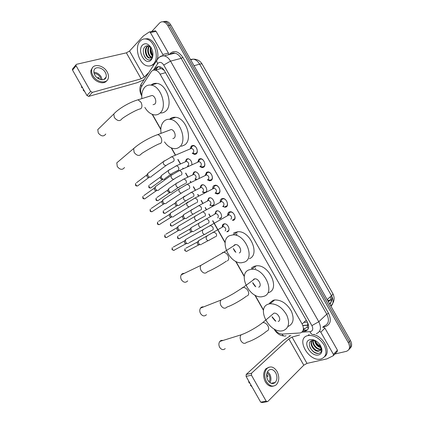 <?xml version="1.0" encoding="UTF-8"?>
<svg xmlns="http://www.w3.org/2000/svg" width="424" height="424" viewBox="0 0 424 424"><rect width="100%" height="100%" fill="white"/><g stroke="black" fill="none" stroke-linecap="round" stroke-linejoin="round"><path stroke-width="0.64" d="M188.055 166.462L187.482 166.038M185.489 161.618L186.581 159.079L187.98 158.693C190.63 159.461 191.94 161.47 191.902 164.713M196.174 179.765L194.934 179.055M192.835 174.672L193.953 172.059L195.289 171.699C198.305 172.679 199.593 174.884 199.148 178.324M205.518 192.295L204.389 192.878L202.391 192.083M200.186 187.742L201.336 185.049L202.598 184.716C205.476 184.636 208.057 190.079 206.106 192.114M207.543 200.817L208.719 198.05L209.907 197.738C213.203 197.595 215.784 204.172 212.981 205.561L211.846 205.857L209.853 205.11M214.904 213.903L216.102 211.057L217.215 210.77C220.565 210.564 223.257 217.231 220.374 218.572L219.314 218.837L220.321 218.259M222.277 226.994C222.171 225.6 222.573 224.619 223.496 224.068L224.524 223.808C227.927 223.538 230.736 230.296 227.768 231.589L226.792 231.833L227.757 231.239M190.254 148.755L191.463 145.867L193.09 145.416C196.492 145.49 198.845 152.285 196.079 153.986L194.51 154.416L192.21 153.281M197.738 162.058L198.978 159.085L200.531 158.666C203.992 158.687 206.446 165.561 203.594 167.215L202.1 167.618L199.805 166.553M205.227 175.372L206.493 172.319L207.972 171.927C211.497 171.89 214.051 178.843 211.115 180.449L209.7 180.82L207.41 179.829M212.726 188.701C212.657 187.238 213.087 186.189 214.014 185.553L215.413 185.193C219.001 185.092 221.667 192.141 218.641 193.694L217.305 194.033L215.021 193.106M220.226 202.036C220.125 200.52 220.565 199.439 221.54 198.798L222.854 198.464C226.506 198.305 229.289 205.444 226.167 206.944L224.921 207.257L222.637 206.387M227.736 215.381C227.598 213.807 228.043 212.694 229.071 212.053L230.296 211.746C234.006 211.518 236.915 218.752 233.704 220.199L232.548 220.485L234.679 219.213M203.891 166.977L204.034 166.712L203.891 166.977M303.425 328.759L305.121 328.563L307.257 326.936L307.75 325.367L307.713 322.786M274.386 329.109C276.686 332.358 279.358 334.011 282.405 334.07L300.399 332.957C303.695 331.526 304.268 328.531 302.111 323.984L160.113 74.184C158.746 71.884 157.103 70.532 155.173 70.135C153.43 69.88 152.031 70.527 150.976 72.08L141.717 86.337C140.28 88.913 140.296 91.966 141.764 95.495M161.899 68.836L164.114 70.294L161.899 68.836L160.325 68.492L159.525 66.701M327.667 300.489L328.929 300.362L328.054 301.167L329.114 300.192L330.052 300.001M275.266 320.963L272.229 317.311M235.145 251.734L233.635 249.418M255.121 286.338L252.937 283.396M307.686 322.791L307.75 325.367M152.46 114.416L160.818 129.135M171.524 147.997L175.515 155.02M178.027 159.445L180.513 163.828M182.94 168.095L183.248 168.641M185.765 173.072L187.975 176.972M190.403 181.244L190.991 182.278M193.503 186.708L195.443 190.122M197.87 194.399L198.734 195.915M201.252 200.351L202.916 203.282M205.343 207.559L206.483 209.562M209 213.998L210.394 216.447M212.822 220.729L225.176 242.486M235.94 261.444L244.351 276.257M255.131 295.242L263.553 310.077M328.213 301.448L329.406 300.939L331.075 299.201M328.929 300.362L330.667 299.784M162.519 21.778L164.894 21.582C166.643 22.006 168.121 23.241 169.335 25.297L349.397 341.601C351.157 345.056 350.987 347.696 348.883 349.524C350.987 347.696 351.157 345.056 349.397 341.601L169.335 25.297C168.121 23.241 166.643 22.006 164.894 21.582L162.519 21.778M328.6 301.326L328.526 301.999M164.024 21.486L166.399 21.295C168.143 21.714 169.621 22.949 170.83 25L350.441 340.493C352.196 343.933 352.021 346.567 349.927 348.396M302.641 331.356L305.609 331.07C308.921 329.628 309.504 326.65 307.363 322.123L164.417 70.713C163.065 68.434 161.433 67.098 159.509 66.701C157.755 66.446 156.345 67.098 155.274 68.662L154.357 70.071M151.718 31.509L159.435 23.182C160.548 22.016 161.867 21.576 163.388 21.873C165.132 22.297 166.616 23.537 167.83 25.599L348.348 342.719C350.42 347.113 349.758 349.986 346.344 351.348L334.896 354.008M289.666 336.094L289.348 335.532M155.661 70.002L156.811 68.253L158.555 66.642M306.769 329.983L303.149 330.312M307.639 335.649L308.089 335.538C314.269 335.013 319.616 338.188 324.127 345.062C327.386 352.222 326.363 356.854 321.063 358.969L320.915 359.006C308.895 362.313 295.337 338.447 307.639 335.649M313.537 334.6C323.533 336.433 331.425 352.015 324.699 356.6M318.604 354.941C310.771 357.178 301.851 341.474 309.944 339.709C313.071 339.131 316.14 340.456 319.15 343.689L321.62 348.152C322.452 351.777 321.45 354.04 318.604 354.941M317.03 341.691C315.329 340.615 313.718 340.228 312.202 340.525C305.254 341.967 312.467 354.84 318.62 353.346C320.353 353.022 321.35 351.952 321.609 350.139L321.339 347.638L320.062 344.882L321.154 347.298C321.578 349.249 321.074 350.409 319.654 350.775C320.862 349.869 321.217 348.449 320.724 346.514L321.154 347.298M312.34 340.499C309.281 343.917 315.111 351.761 319.139 350.712L318.705 351.151L319.654 350.775M312.287 340.509C308.455 343.572 314.412 352.259 318.705 351.151M313.357 340.424C312.387 344.272 317.523 349.821 320.846 348.973M313.029 340.424C311.614 344.246 316.956 350.319 320.438 349.403L320.745 349.323M315.101 340.748C316.002 344.05 317.926 346.191 320.873 347.166M314.592 340.599C315.398 344.421 317.518 346.784 320.936 347.691M319.177 345.746L315.917 342.369M321 346.652L317.025 343.869L315.127 340.811M319.887 344.632L320.724 346.514M309.891 347.161C312.027 351.035 314.815 353.113 318.26 353.388M271.885 383.148L271.736 383.476M322.611 327.275L323.448 327.222L324.916 328.149L320.793 332.162L333.428 354.374L337.435 350.155L337.266 351.507L333.566 355.413M324.916 328.149L337.435 350.155M290.853 335.453L283.545 340.361L246.233 374.424L251.57 373.184L288.845 338.887L292.046 337.085L299.529 334.997M266.791 401.777L262.154 402.577L260.681 402.148L266.177 401.189L267.655 401.623L303.785 365.197L306.992 363.394L326.909 358.874L333.264 355.736L333.428 354.374M251.57 373.184L251.437 375.171L246.09 376.395L260.681 402.148M246.09 376.395L246.233 374.424M251.437 375.171L266.177 401.189M320.793 332.162L319.585 331.234M267.883 380.254C270.21 383.683 272.653 384.42 275.213 382.464C277.338 379.798 277.492 376.56 275.674 372.733C273.321 369.262 270.851 368.551 268.26 370.608C266.214 373.258 266.087 376.475 267.883 380.254M270.003 382.676C271.355 380.005 271.259 377.132 269.706 374.063L267.518 371.61M266.696 376.692L267.904 376.427L266.68 374.207M269.065 381.86C270.258 379.713 270.221 377.36 268.938 374.8L267.019 372.728M268.986 367.179L265.864 368.795C263.097 372.389 262.928 376.745 265.36 381.865C267.597 385.453 270.231 386.874 273.257 386.132M277.047 371.408C273.846 366.675 270.48 365.716 266.95 368.541C264.184 372.139 264.019 376.501 266.452 381.632C269.611 386.291 272.929 387.298 276.4 384.658C279.315 381.033 279.533 376.618 277.047 371.408M267.284 375.07L266.606 375.219M248.496 380.641L249.084 382.994L249.826 382.989M272.553 383.572L272.86 382.946M250.897 384.875L250.409 385.337L251.156 385.331M250.409 385.337L251.973 386.778M140.185 41.059C141.844 39.305 143.837 38.632 146.163 39.045C154.744 40.142 159.853 58.443 153.292 64.119C151.707 65.656 149.863 66.266 147.753 65.948C139.305 65.111 133.798 47.308 140.185 41.059M144.367 38.939L147.69 38.717C154.14 39.639 159.625 51.177 157.341 58.968M151.008 60.107C145.464 66.261 136.655 50.758 142.464 45.071C145.273 42.702 148.124 43.513 151.013 47.509C153.34 51.845 153.557 55.767 151.675 59.28L151.008 60.107M151.813 49.02L150.949 47.753C148.935 45.591 146.996 45.214 145.13 46.629C139.973 51.134 146.985 63.648 151.251 58.92L151.824 58.247L152.947 53.811M148.358 45.93L147.563 46.513C144.324 49.327 146.46 57.494 149.964 57.95L150.721 57.993M148.167 45.877L146.969 46.651C143.731 49.465 145.867 57.643 149.37 58.099L151.675 57.314L152.274 56.355L152.926 53.477M149.513 46.465C147.011 49.475 148.782 56.116 151.776 57.187M149.19 46.274C146.227 49.179 148.214 56.752 151.532 57.457M152.661 55.539C151.108 53.673 150.472 51.41 150.748 48.755L150.912 47.711M150.706 47.027C149.55 50.535 150.133 53.541 152.449 56.053M151.983 54.034L150.711 49.014M152.327 54.627L150.711 49.046M152.937 53.62L152.274 56.355M153.864 64.512L151.092 65.598M151.728 58.92L152.481 57.585M143.317 51.463C143.466 54.012 144.271 56.228 145.729 58.104M222.892 340.483C221.683 340.159 220.66 340.477 219.823 341.437C218.63 343.154 218.583 345.12 219.669 347.341C221.461 349.864 223.31 350.282 225.224 348.608M278.155 321.45C282.077 320.475 277.99 312.387 273.968 313.172L272.091 314.741M268.323 304.141L270.046 303.748C276.729 303.69 282.305 307.48 286.772 315.122C289.984 323.009 288.839 328.165 283.343 330.588L282.347 330.815C269.436 333.561 255.884 307.824 268.323 304.141M269.314 303.34L272.998 300.351L274.72 299.948C281.382 299.853 286.926 303.584 291.352 311.147C294.526 318.959 293.371 324.095 287.891 326.538M275.854 321.244L272.049 316.686M203.589 306.907C202.328 306.669 201.299 307.071 200.51 308.116C199.519 309.737 199.524 311.55 200.531 313.548C202.508 316.235 204.479 316.622 206.451 314.698M258.693 287.186C262.329 286.046 258.698 278.287 254.787 278.854L254.061 279.024L252.805 280.317M248.877 269.903L251.49 269.288C264.2 267.581 275.748 292.91 263.876 296.312L261.974 296.752C249.439 298.798 237.361 274.127 248.877 269.903M251.278 268.196L253.738 266.447L256.345 265.822C269.033 264.057 280.444 289.147 268.593 292.597M255.794 286.783L252.699 282.617M184.244 273.385C182.967 273.257 181.97 273.734 181.255 274.826C180.433 276.342 180.492 278.001 181.419 279.803C183.581 282.654 185.67 283.009 187.689 280.863M239.263 252.974C242.623 251.676 239.396 244.219 235.622 244.584L234.636 244.823L233.571 245.909M229.464 235.718L232.903 234.88C245.178 233.815 255.423 258.168 244.436 262.085L241.685 262.742C229.591 264.147 218.8 240.44 229.464 235.718M233.502 233.211L234.504 232.591L237.938 231.737C250.192 230.624 260.31 254.755 249.339 258.704M235.892 252.37L233.354 248.48M118.98 161.009L116.801 162.843L117.263 166.526C120.05 169.876 122.467 170.199 124.513 167.507M172.859 138.606L174.041 138.139C176.633 136.38 174.37 129.696 171.116 129.548L169.171 130.285M161.051 133.2C160.288 127.788 161.369 123.713 164.289 120.973C165.89 119.637 167.772 119.096 169.934 119.335C180.523 119.928 187.668 141.775 179.193 147.208C177.714 148.31 176.034 148.782 174.142 148.628C170.501 148.177 167.279 145.941 164.486 141.913M169.939 118.943C171.54 117.612 173.421 117.066 175.584 117.305C186.157 117.856 193.19 139.507 184.7 144.923L181.339 146.317M99.645 127.788L97.769 129.617L98.273 132.998C101.23 136.475 103.726 136.82 105.762 134.026M153.048 104.702L154.733 104.15C157.14 102.269 155.062 95.745 151.962 95.49L136.231 100.356M141.897 98.607C141.393 93.572 142.427 89.703 144.997 87.005C146.704 85.394 148.739 84.763 151.108 85.113C161.2 86.051 167.74 107.373 159.88 113.203C158.279 114.565 156.435 115.121 154.336 114.872C150.642 114.257 147.467 111.761 144.817 107.383M151.045 85.102C152.714 83.645 154.681 83.078 156.938 83.406C167.019 84.312 173.448 105.438 165.567 111.247C164.109 112.482 162.44 113.054 160.558 112.97M232.739 219.77L233.762 219.515C236.592 218.238 234.032 211.868 230.762 212.069L229.527 212.435L228.478 214.777M230.921 219.277C232.145 217.337 231.536 215.843 229.103 214.798L228.467 214.957M188.51 243.355C187.434 243.811 186.475 243.413 185.633 242.162L185.474 239.65L186.947 238.834M184.859 240.488L185.166 240.366M186.618 243.593C185.845 243.927 185.156 243.641 184.546 242.74L184.435 240.927L173.299 247.07M229.527 212.435L227.969 215.456M225.133 206.546L226.236 206.265C228.981 204.94 226.527 198.655 223.316 198.803L222.091 199.137L220.983 201.453M223.363 205.979C224.561 204.039 223.973 202.54 221.598 201.485L220.909 201.66M180.979 230.068C179.893 230.502 178.923 230.094 178.08 228.838L177.9 226.416L179.336 225.568M179.114 230.354C178.329 230.667 177.635 230.375 177.025 229.469L176.898 227.725L165.938 234.186M222.091 199.137L220.464 202.11M215.519 192.841L217.533 193.328L218.71 193.026C221.376 191.653 219.028 185.452 215.869 185.542L214.639 185.86L213.495 188.124M215.668 192.766L215.811 192.687C216.987 190.747 216.41 189.242 214.088 188.182L212.959 188.765M173.771 216.563L173.448 216.791C172.351 217.205 171.376 216.781 170.528 215.524L170.331 213.182L171.72 212.307M171.609 217.12C170.819 217.417 170.114 217.114 169.505 216.214L169.367 214.523L158.571 221.312M207.893 179.591L209.938 180.121L211.189 179.792C213.781 178.377 211.528 172.25 208.423 172.287L207.119 172.632L206.011 174.805M208.009 179.532L208.263 179.405C209.414 177.46 208.852 175.955 206.589 174.884L205.873 175.054L207.225 172.563M166.303 203.25L165.927 203.52C164.814 203.912 163.834 203.478 162.986 202.216L162.774 199.953L164.109 199.057M164.114 203.896C163.309 204.177 162.604 203.864 161.994 202.958L161.841 201.326L151.214 208.444M205.815 175.091L205.465 175.43M200.266 166.341L202.354 166.918L203.674 166.568C206.186 165.106 204.024 159.053 200.976 159.037L199.609 159.408L198.538 161.48M200.351 166.298L200.722 166.129C201.845 164.178 201.299 162.668 199.084 161.597L198.384 161.745L199.794 159.292M158.836 189.952L158.406 190.259C157.283 190.625 156.297 190.18 155.444 188.918L155.216 186.73L156.504 185.813M156.62 190.678C155.809 190.943 155.094 190.62 154.484 189.714L154.325 188.139L143.858 195.586M198.273 161.814L197.976 162.101M192.639 153.096L194.78 153.727L196.164 153.35C197.277 152.386 197.526 150.918 196.916 148.951M196.646 148.315C195.835 146.815 194.802 145.978 193.529 145.798L192.099 146.195L191.07 148.162M192.697 153.069L193.18 152.863C194.277 150.907 193.747 149.396 191.59 148.315L190.895 148.448L192.369 146.026M151.373 176.66L150.891 177.004C149.752 177.349 148.76 176.888 147.912 175.626L147.669 173.511L148.898 172.584M149.131 177.471C148.31 177.714 147.594 177.386 146.98 176.479L146.81 174.953L136.502 182.739M227.052 231.377L227.964 231.149L228.891 230.137M225.118 223.861L223.777 224.217L222.796 226.411M225.155 230.958C226.331 229.055 225.722 227.593 223.316 226.575L222.653 226.771M201.363 244.494C200.329 244.95 199.397 244.558 198.565 243.328L198.416 240.8L199.821 240.048M197.727 241.669L198.04 241.548M199.46 244.728C198.713 245.056 198.04 244.775 197.446 243.89L197.34 242.067L186.009 248.119M223.777 224.217L222.256 227.206M219.584 218.392L220.575 218.137L221.439 217.194M217.655 210.808L216.473 211.163L215.44 213.33M217.74 217.904C218.895 215.996 218.296 214.533 215.948 213.505L215.328 213.664M193.948 231.424C192.899 231.854 191.961 231.451 191.129 230.216L190.959 227.773L192.332 226.988M192.067 231.7C191.314 232.008 190.636 231.721 190.037 230.831L189.92 229.071L178.758 235.437M216.473 211.163L214.888 214.104M212.127 205.417L213.193 205.137L213.993 204.267M210.527 197.828L209.17 198.114L208.089 200.255M210.246 204.898L210.325 204.856C211.459 202.948 210.876 201.474 208.582 200.441L207.919 200.616M186.804 218.164L186.534 218.355C185.474 218.763 184.53 218.349 183.698 217.114L183.513 214.751L184.843 213.94M184.684 218.678C183.915 218.97 183.237 218.673 182.638 217.782L182.506 216.081L171.513 222.759M207.903 200.621L207.522 201.008M202.614 191.966L204.675 192.443L205.81 192.146L206.546 191.346M203.234 184.816L201.819 185.113L200.748 187.18M202.736 191.908L202.921 191.812C204.029 189.904 203.462 188.426 201.214 187.387L200.547 187.551L201.877 185.076M179.453 205.068L179.129 205.296C178.054 205.682 177.105 205.258 176.273 204.018L176.066 201.734L177.354 200.902M177.301 205.661C176.527 205.937 175.838 205.635 175.239 204.744L175.096 203.091L164.268 210.092M200.515 187.578L200.165 187.917M195.941 171.815L194.441 172.128L193.408 174.11M195.226 178.917L195.517 178.774C196.598 176.866 196.047 175.388 193.853 174.344L193.196 174.492L194.579 172.043M172.102 191.977L171.725 192.247C170.639 192.613 169.679 192.173 168.847 190.933L168.63 188.717L169.87 187.869M169.923 192.65L167.851 191.706L167.692 190.111L157.023 197.43M195.135 178.96L196.847 179.437M193.111 174.545L192.809 174.836M188.648 158.825L187.074 159.154L186.078 161.041M187.721 165.927L188.118 165.747C189.178 163.834 188.638 162.35 186.496 161.3L185.845 161.438L187.286 159.021M164.756 178.896L164.327 179.204C163.229 179.543 162.265 179.092 161.427 177.852L161.2 175.711L162.387 174.842M162.546 179.649L160.458 178.679L160.293 177.137L149.783 184.779M187.657 165.954L188.654 166.187M154.855 30.867L155.348 30.772L156.085 31.387L150.393 32.558L162.864 54.484L168.439 53.106L168.556 54.733M156.085 31.387L168.439 53.106M144.075 79.664L137.233 82.701L88.695 96.396L86.936 95.501L90.641 91.441L92.411 92.353L141.128 78.827L144.298 77.004L148.453 72.891M150.393 32.558L149.651 31.933L149.158 32.028L143.312 36.003L129.543 51.023L126.373 52.846L76.516 64.31L75.928 64.888L76.097 65.778L72.541 70.093L86.936 95.501M72.541 70.093L72.377 69.207L72.801 68.688M76.097 65.778L90.641 91.441M163.102 55.745L162.864 54.484M94.828 75.048C97.504 80.152 105.152 81.456 106.117 77.078C106.493 75.636 106.223 74.078 105.3 72.403C102.672 67.342 94.944 65.937 93.996 70.458C93.646 71.879 93.927 73.41 94.828 75.048M102.142 79.797L101.198 76.935C99.343 74.02 96.905 72.467 93.879 72.271M97.552 78.101L98.278 77.295L99.439 79.187M100.939 79.659L100.17 77.2C98.622 74.794 96.614 73.548 94.139 73.474M92.48 67.713L91.028 70.156C90.566 72.085 90.943 74.158 92.162 76.373C95.342 82.373 104.055 84.88 106.726 80.714M107.15 71.937C103.588 65.063 93.052 63.128 91.764 69.308C91.303 71.237 91.685 73.31 92.909 75.536C96.555 82.484 106.943 84.233 108.253 78.313C108.777 76.347 108.406 74.221 107.15 71.937M98.882 78.928L99.168 78.61M81.387 85.701L81.805 87.747L82.447 87.577M82.171 87.09L81.805 87.747M104.686 79.087L104.633 78.694M84.816 91.759L83.115 90.058L83.486 89.406M304.082 328.717L303.372 329.379M204.432 192.878L204.145 192.374M200.849 186.565L200.52 185.993M193.492 173.617L193.159 173.029M186.141 160.68L185.802 160.076M307.257 326.936L308.349 328.51M306.266 320.189L302.111 323.984M165.53 72.679L160.113 74.184M329.851 304.326C331.51 302.418 331.648 299.922 330.269 296.832M329.899 300.605L329.888 300.15M330.943 306.239C333.571 303.679 333.757 300.176 331.494 295.714C332.649 294.648 333.079 293.911 332.787 293.509L202.243 64.284C202.025 63.785 201.151 63.743 199.635 64.157C197.918 61.273 195.793 59.599 193.264 59.132L190.424 59.418M303.86 322.383L307.374 322.134M190.938 146.397L191.521 147.419M195.109 153.732L195.438 154.315M202.603 166.923L202.942 167.522M210.103 180.121L210.352 180.555M327.185 299.641L331.494 295.714L199.635 64.157L194.017 65.731M170.83 25L167.83 25.599M350.441 340.493L348.348 342.719M301.909 332.172L310.686 331.6C312.928 330.635 313.331 328.642 311.894 325.616L163.722 65.047C161.878 62.307 159.991 61.671 158.057 63.139L153.345 70.225M159.244 57.335C160.617 56.026 162.238 55.528 164.104 55.846C166.632 56.387 168.779 58.152 170.543 61.136L318.79 321.736C321.641 327.8 320.809 331.78 316.293 333.683M169.112 54.59C173.48 49.746 178.064 50.679 182.866 57.388L328.483 313.235L326.793 314.184L318.79 321.736L311.894 325.616M157.643 58.777L156.472 60.478L157.59 63.711M328.483 313.235C331.621 319.935 330.662 324.371 325.595 326.528L323.04 326.862M324.238 326.014C328.733 324.084 329.586 320.141 326.793 314.184L181.191 58.348C179.453 55.422 177.327 53.694 174.81 53.17C173.167 52.894 171.694 53.265 170.395 54.272M163.722 65.047L170.543 61.136L181.191 58.348L182.866 57.388M323.629 326.289L323.963 326.803M142.061 82.786L140.996 84.434L141.483 86.735M141.611 95.146L141.584 95.681M274.916 329.861L274.423 329.644M281.939 334.075C283.163 335.988 284.541 336.529 286.067 335.702M309.96 331.716C311.089 334.133 312.493 335.024 314.173 334.388M302.869 325.595L307.766 325.266M236.004 234.143L236.804 235.553M255.259 268.037L255.624 268.683M305.752 330.937L306.054 330.916M305.693 330.164L304.538 331.245M156.811 68.253L155.274 68.662M288.845 338.887L303.785 365.197M292.046 337.085L306.992 363.394M267.109 330.985C268.89 330.148 269.155 328.425 267.904 325.812C266.468 323.57 264.772 322.473 262.816 322.521L261.004 323.931M266.723 331.065C261.99 335.331 251.914 341.029 246.667 342.316C244.754 344.044 242.873 343.588 241.012 340.96C239.873 338.644 239.889 336.603 241.071 334.833L243.8 333.778M247.208 295.925C248.92 294.966 249.142 293.175 247.886 290.557C246.577 288.479 245.014 287.43 243.201 287.408L242.47 287.573L241.288 288.723M246.545 296.074C241.839 299.853 231.843 305.54 227.073 306.981C225.096 308.953 223.088 308.534 221.037 305.725C219.982 303.642 219.95 301.766 220.936 300.097L223.665 298.809M227.338 260.919C228.976 259.838 229.167 257.983 227.905 255.354C226.708 253.425 225.271 252.423 223.596 252.349L222.605 252.577L221.614 253.541M226.416 261.131C221.726 264.459 211.825 270.136 207.484 271.715C205.465 273.915 203.334 273.522 201.093 270.544C200.123 268.662 200.043 266.945 200.854 265.387L203.515 263.903M171.116 129.548L157.622 134.657C150.001 137.286 138.918 143.524 133.634 148.654L134.154 152.465C137.042 155.968 139.507 156.35 141.558 153.605C144.791 151.448 154.267 145.877 159.032 143.884L160.654 143.429C162.053 141.939 162.111 139.867 160.834 137.206C159.938 135.707 158.868 134.858 157.622 134.657L155.719 135.346M116.801 162.843L135.664 146.831M97.769 129.617L113.78 114.019L114.337 117.517C117.406 121.158 119.96 121.566 122.001 118.731C124.99 116.351 134.323 110.839 139.146 109.191L140.911 108.655C142.241 107.044 142.268 104.908 140.985 102.237L138.033 99.81C130.067 102.014 118.842 108.364 113.78 114.019L115.567 112.212M185.966 243.742L174.794 249.816C174.026 250.679 173.204 250.552 172.335 249.423L172.239 247.653L172.001 249.598L172.335 249.423M212.53 230.163C213.41 229.479 213.468 228.409 212.7 226.951L210.627 225.536L209.546 226.114M211.905 230.312L206.08 233.539C205.02 234.779 203.849 234.562 202.571 232.887L202.375 230.306L203.668 229.479M178.52 230.492L167.517 236.889C166.749 237.779 165.911 237.652 165.016 236.502L164.904 234.795L164.698 236.698L165.016 236.502M204.713 216.394C205.582 215.689 205.629 214.602 204.861 213.145L202.863 211.756L201.776 212.307M204.045 216.558L198.31 219.733C197.245 221.005 196.052 220.787 194.738 219.081L194.526 216.584L195.787 215.737M171.079 217.252L160.246 223.973C159.472 224.89 158.624 224.762 157.696 223.591L157.574 221.938L157.394 223.803L157.696 223.591M157.394 223.808L157.394 223.803C157.765 224.46 158.396 224.725 159.281 224.593M196.9 202.635C197.754 201.898 197.796 200.801 197.028 199.344L195.098 197.987L194.017 198.506M196.19 202.815L190.546 205.932C189.475 207.241 188.267 207.023 186.91 205.285L186.682 202.873L187.912 201.999M163.643 204.013L152.974 211.062C152.2 212.005 151.342 211.878 150.388 210.686L150.25 209.09L150.091 210.919L150.388 210.686M150.096 210.929L150.091 210.919C150.324 211.56 150.971 211.82 152.036 211.698M189.099 188.887C189.931 188.124 189.968 187.011 189.199 185.553L187.339 184.223L186.258 184.71M188.341 189.078L182.781 192.146C181.711 193.482 180.481 193.27 179.087 191.5L178.838 189.168L180.036 188.272M156.218 190.784L145.708 198.167C144.934 199.126 144.059 198.999 143.079 197.791L142.93 196.243L142.798 198.045L143.079 197.791M142.803 198.056L142.798 198.045C143.052 198.713 143.715 198.973 144.791 198.814M181.297 175.144C182.119 174.354 182.145 173.231 181.377 171.768L179.58 170.469L178.509 170.925M180.497 175.351L175.022 178.366C173.951 179.739 172.701 179.522 171.269 177.72L171.01 175.467L172.165 174.556M148.792 177.561L138.447 185.277C137.673 186.258 136.782 186.131 135.775 184.896L135.616 183.407L135.505 185.171L135.775 184.896M135.51 185.187L135.505 185.171C135.765 185.871 136.448 186.125 137.556 185.935M164.295 160.85L163.182 161.772L163.452 163.945C164.925 165.779 166.197 165.996 167.268 164.602L173.501 161.412C174.306 160.595 174.322 159.456 173.554 157.993L171.821 156.721L170.766 157.145M198.824 244.876L187.45 250.865C186.708 251.676 185.919 251.533 185.087 250.441L185.002 248.66L184.742 250.611L185.087 250.441M215.906 236.576C216.765 235.929 216.828 234.901 216.086 233.492L214.03 232.119L213.018 232.67M215.355 236.709L209.652 239.878C208.624 241.028 207.511 240.806 206.313 239.221L206.149 236.661L207.368 235.903M191.484 231.838L180.285 238.134C179.538 238.972 178.737 238.834 177.879 237.721L177.778 235.998L177.545 237.912L177.879 237.721M208.364 223.289C209.212 222.616 209.26 221.577 208.523 220.167L206.536 218.821L205.523 219.346M207.765 223.437L202.153 226.554C201.124 227.736 199.99 227.518 198.755 225.897L198.57 223.422L199.768 222.642M184.154 218.805L173.119 225.42C172.372 226.278 171.556 226.146 170.671 225.006L170.559 223.342L170.347 225.218L170.671 225.006M200.828 210.013C201.66 209.313 201.702 208.263 200.965 206.854L199.042 205.529L198.029 206.032M200.186 210.177L194.658 213.235C193.625 214.454 192.47 214.237 191.198 212.583L190.996 210.187L192.167 209.387M176.829 205.778L165.959 212.71C165.212 213.595 164.38 213.458 163.468 212.302L163.341 210.691L163.161 212.535L163.468 212.302M193.296 196.741C194.113 196.021 194.15 194.955 193.408 193.545L191.553 192.247L190.54 192.719M192.607 196.922L187.169 199.927C186.131 201.177 184.959 200.96 183.65 199.28L183.433 196.964L184.573 196.137M169.51 192.756L158.804 200.011C158.051 200.918 157.209 200.78 156.271 199.603L156.133 198.04L155.974 199.858L156.271 199.603M185.77 183.481C186.565 182.733 186.597 181.652 185.855 180.242L184.064 178.97L183.062 179.416M185.039 183.672L179.681 186.634C178.642 187.906 177.449 187.694 176.103 185.982L175.87 183.74L176.978 182.898M162.196 179.744L151.649 187.318C150.896 188.245 150.038 188.108 149.078 186.915L148.93 185.399L148.792 187.185L149.078 186.915M169.388 169.669L168.317 170.522L168.561 172.69C169.945 174.434 171.153 174.651 172.197 173.347L178.244 170.225C179.029 169.452 179.05 168.36 178.308 166.95L176.58 165.704L175.584 166.123M126.373 52.846L141.128 78.827M129.543 51.023L144.298 77.004M92.411 92.353L88.695 96.396M211.846 205.857L212.906 205.28M194.51 154.416L196.572 153.514M202.1 167.618L204.193 166.637M209.7 180.82L211.809 179.765M217.305 194.033L219.436 192.909M224.921 207.257L227.057 206.059M304.702 328.653L303.245 330.01M157.41 67.496L155.788 69.965M160.977 68.566L155.173 70.135M331.552 295.814C332.501 299.89 331.849 299.355 331.637 300.971L329.708 304.072M190.657 59.832L193.264 59.132C197.218 59.159 200.186 60.833 202.174 64.157M330.757 305.916C334.361 302.164 335.061 298.072 332.856 293.636M166.399 21.295L163.388 21.873M170.363 54.283C172.637 52.942 174.116 52.571 174.81 53.17L164.104 55.846C161.894 55.867 159.996 56.588 158.401 58.009L140.996 84.434C139.337 87.969 139.523 91.69 141.542 95.601L141.754 95.978M152.158 114.3L160.802 129.521M171.217 147.87L175.324 155.099M177.836 159.525L180.327 163.908M182.749 168.18L183.062 168.731M185.574 173.156L187.79 177.057M190.217 181.334L190.805 182.368M193.323 186.798L195.263 190.217M197.69 194.489L198.549 196.01M201.071 200.446L202.736 203.377M205.163 207.659L206.303 209.663M208.825 214.099L210.214 216.547M212.641 220.83L225.139 242.835M235.606 261.274L244.304 276.596M254.792 295.062L263.5 310.4M274.466 329.718C276.946 333.614 280.084 335.681 283.873 335.919M236.979 233.831L237.154 234.138M302.81 325.441L307.787 325.107M306.351 330.084L305.19 331.165M308.089 335.538L309.186 334.494M320.438 349.403L320.841 348.994M321.339 347.638L321.62 348.152M251.517 373.237L246.18 374.477M271.148 383.296L275.213 382.464M265.864 368.795L266.95 368.541M146.163 39.045L147.69 38.717M149.37 58.099L149.964 57.95M151.585 48.638L151.209 47.896M151.193 47.859L151.013 47.509M151.824 58.247L151.675 59.28M273.968 313.172L262.816 322.521C257.357 327.063 247.038 332.845 241.071 334.833L219.823 341.437M270.046 303.748L274.72 299.948M254.787 278.854L243.201 287.408L233.757 293.424C229.638 295.745 228.372 296.583 220.936 300.097L200.51 308.116M251.49 269.288L256.345 265.822M235.622 244.584L223.596 252.349L200.854 265.387L181.255 274.826M232.903 234.88L237.938 231.737M169.934 119.335L175.584 117.305M151.108 85.113L156.938 83.406M173.792 250.393L172.001 249.598M230.762 212.069L231.122 211.857M229.103 214.798L185.474 239.65M204.585 234.35L189.083 242.756M184.281 241.367L185.262 240.254M166.537 237.488C165.514 237.557 164.899 237.292 164.698 236.698M223.316 198.803L223.687 198.596M221.598 201.485L202.863 211.756L177.9 226.416M223.151 206.101L223.75 206.181M196.858 220.57L181.594 229.426M176.76 228.154L177.709 227.01M215.869 185.542L216.256 185.341M213.373 188.367L214.655 185.845M214.088 188.182L195.098 197.987L170.331 213.182M189.141 206.801L174.105 216.108M169.24 214.947L170.157 213.765M208.423 172.287L208.82 172.096M206.589 174.884L187.339 184.223L178.838 189.168L162.774 199.953M181.43 193.037L166.621 202.794M161.724 201.744L162.609 200.531M200.976 159.037L201.384 158.857M199.084 161.597L179.58 170.469L171.01 175.467L155.216 186.73M173.723 179.278L159.138 189.496M154.219 188.548L155.073 187.297M193.529 145.798L193.953 145.623M191.59 148.315L171.821 156.721L163.182 161.772L147.669 173.511M166.023 165.53L151.66 176.209M146.715 175.356L147.536 174.068M186.502 251.395L184.742 250.611M223.316 226.575L198.416 240.8M208.242 240.62L201.882 243.959M197.187 242.48L198.209 241.367M179.352 238.691C178.319 238.744 177.714 238.484 177.545 237.912M215.948 213.505L190.959 227.773M200.78 227.322L194.505 230.842M189.777 229.474L190.768 228.329M172.202 225.992C171.153 226.066 170.533 225.812 170.347 225.218M208.582 200.441L199.042 205.529L183.513 214.751M210.097 204.978L210.845 205.078M207.908 200.621L209.17 198.114M193.323 214.035L187.132 217.735M182.378 216.478L183.332 215.302M165.063 213.299C164.136 213.442 163.505 213.187 163.161 212.535M201.214 187.387L191.553 192.247L176.066 201.734M185.876 200.753L179.765 204.638M174.98 203.488L175.902 202.274M157.924 200.616C156.832 200.748 156.18 200.494 155.974 199.858M193.853 174.344L184.064 178.97L175.87 183.74L168.63 188.717M178.43 187.477L172.398 191.553M167.586 190.498L168.476 189.252M150.796 187.938C149.688 188.102 149.02 187.853 148.792 187.185M186.496 161.3L176.58 165.704L168.317 170.522L161.2 175.711M170.994 174.206L165.037 178.472M160.192 177.518L161.056 176.236M75.928 64.888L72.377 69.207M149.651 31.933L155.348 30.772M103.891 79.5L106.117 77.078M91.028 70.156L91.764 69.308"/></g></svg>
